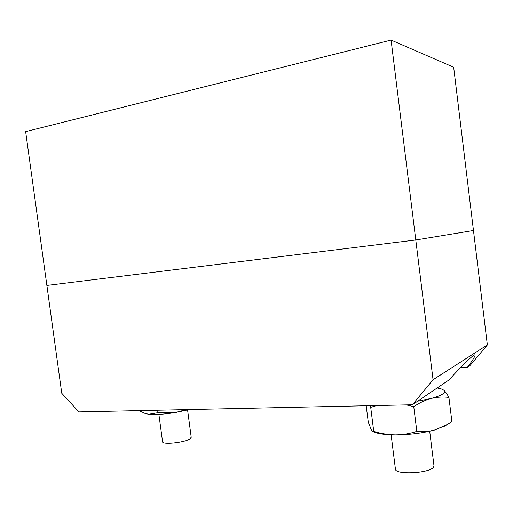 <?xml version="1.0" encoding="UTF-8"?>
<svg xmlns="http://www.w3.org/2000/svg" width="513" height="513" viewBox="0 0 513 513"><rect width="100%" height="100%" fill="white"/><g stroke="black" fill="none" stroke-linecap="round" stroke-linejoin="round"><path stroke-width="0.77" d="M391.086 40.078L25.65 131.623L46.875 285.414L415.786 239.988L473.473 230.51L415.786 239.988L46.875 285.414L61.759 393.259L78.906 411.888L412.394 404.763L433.055 379.748L391.086 40.078L453.665 67.222L487.35 344.941L469.703 365.91L467.163 367.629C472.107 361.165 474.749 357.016 475.089 355.188C475.352 352.437 461.392 366.16 448.997 379.953L412.394 404.763M460.866 367.257L467.163 367.629M433.055 379.748L487.35 344.941M158.889 414.357L162.576 441.821C162.198 444.848 183.237 442.828 189.419 439.218L191.227 437.377L187.585 410.015M391.124 434.812L395.42 469.081C394.895 475.032 429.58 473.396 433.491 467.183L433.979 465.766L429.702 431.247M437.166 387.969L441.404 388.989L443.707 390.143C446.374 392.65 442.187 395.427 431.138 398.466L417.678 401.185M373.958 431.972L375.625 432.626C380.069 434.081 386.674 434.832 395.427 434.889C409.874 434.78 423.071 433.113 435.024 429.9L446.111 425.245M366.199 405.751L368.257 422.045L371.348 429.958L373.009 431.6L373.74 431.388C380.858 433.594 388.091 434.767 395.427 434.889C402.756 434.819 409.893 433.652 416.838 431.388C422.994 431.991 429.06 431.497 435.024 429.9L447.471 424.386L451.882 421.532L448.92 397.434C447.035 393.907 445.297 391.483 443.707 390.143L442.482 389.405M370.13 405.668L370.707 407.335L373.74 431.388M406.347 404.892L413.76 406.649L416.838 431.388M370.707 407.335L376.805 405.526M413.76 406.649C419.377 402.846 425.168 400.114 431.138 398.466C437.14 397.017 443.065 396.677 448.92 397.434M139.074 410.599L145.051 413.414L148.732 414.235C155.285 414.857 164.192 414.28 175.452 412.51L186.219 409.592M189.451 409.528L175.452 412.51L157.972 412.689L148.732 414.235L145.775 413.677M157.638 410.208L157.972 412.689M444.604 426.207L447.471 424.386M375.625 432.626L373.009 431.6"/></g></svg>
